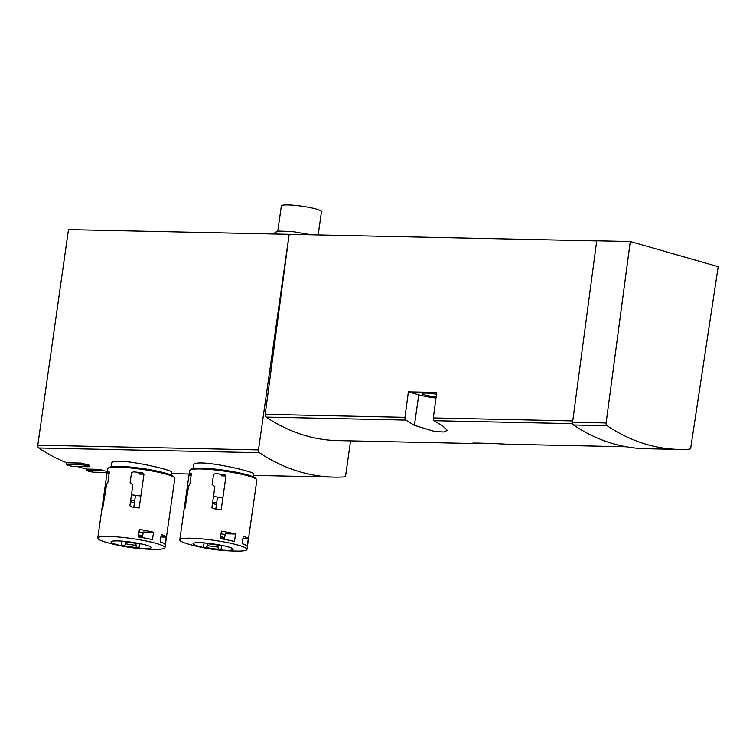 <?xml version="1.0" encoding="UTF-8"?>
<svg xmlns="http://www.w3.org/2000/svg" width="756" height="756" viewBox="0 0 756 756"><rect width="100%" height="100%" fill="white"/><g stroke="black" fill="none" stroke-linecap="round" stroke-linejoin="round"><path stroke-width="1.13" d="M66.726 462.776L66.481 464.496A7.598 0.983 -171.9 0 0 73.19 466.414L87.545 466.726A5.065 0.652 -171.9 0 0 89.208 466.48L89.378 465.242L81.081 463.088L66.726 462.776A280.107 189.595 -88.8 0 1 38.754 447.977A2.533 1.71 -88.8 0 1 37.8 445.19L68.484 229.588L596.72 240.89M107.257 471.394A5.065 0.652 -171.9 0 0 100.973 470.563L101.134 469.391L86.789 469.079A280.107 189.595 -88.8 0 1 77.225 466.499M350.567 440.88L345.728 474.872A2.533 1.71 -88.8 0 1 344.084 476.923A280.107 189.595 -88.8 0 1 333.878 477.112A280.107 189.595 -88.8 0 1 259.431 452.702A2.533 1.71 -88.8 0 1 258.476 449.905L289.161 234.313L265.195 414.335L404.989 417.331L408.382 391.844L418.758 394.821A19.25 2.485 -171.9 0 0 435.966 398.025M193.13 468.559L193.583 465.375C192.865 457.285 255.925 471.772 253.761 473.936L253.336 476.904M111.123 466.811L111.576 463.617C110.858 455.537 173.918 470.015 171.754 472.179L171.328 475.146M408.382 391.844L436.713 392.449L433.32 417.936A2.533 1.71 91.2 0 0 434.275 420.695A268.456 181.714 91.2 0 0 442.742 425.968L447.344 430.391L443.725 431.978L434.813 431.525L414.411 425.354A268.456 181.714 -88.8 0 1 405.944 420.081A2.533 1.71 -88.8 0 1 404.989 417.331M679.086 449.423L645.539 448.705A269.977 182.744 -88.8 0 1 573.52 424.995A2.533 1.71 -88.8 0 1 572.566 422.245L596.73 240.795L630.277 241.514L718.2 266.679L690.852 447.202A2.533 1.71 -88.8 0 1 689.217 449.225A269.977 182.744 -88.8 0 1 679.086 449.423A269.977 182.744 -88.8 0 1 607.068 425.713A2.533 1.71 -88.8 0 1 606.114 422.963L630.277 241.514M487.714 443.337A2.533 1.71 -88.8 0 1 487.412 443.394A268.456 181.714 -88.8 0 1 478.17 443.602L472.991 443.214M477.471 443.592L337.658 440.597A268.456 181.714 -88.8 0 1 266.15 417.095A2.533 1.71 -88.8 0 1 265.195 414.335M478.255 442.978L478.17 443.602C460.291 442.553 490.474 443.205 506.501 444.207M436.117 396.919A10.886 1.408 8.1 0 1 422.141 393.583A10.886 1.408 8.1 0 1 436.467 394.273M318.163 234.927L321.489 211.614A20.261 2.618 -171.9 0 0 301.795 206.171A20.261 2.618 -171.9 0 0 281.364 205.906L277.754 231.298M216.443 504.535A10.641 1.37 -171.9 0 0 216.367 504.526L212.502 503.42M134.436 502.787A10.641 1.37 -171.9 0 0 134.36 502.778L130.486 501.663M86.789 469.079L86.619 470.26A7.598 0.983 -171.9 0 0 93.328 472.179L107.106 472.472M100.973 470.563L86.619 470.26M89.208 466.48A5.065 0.652 -171.9 0 0 86.269 465.45A5.065 0.652 -171.9 0 0 80.835 464.798L66.481 464.496M246.966 549.423A33.935 4.385 8.1 0 1 238.858 551.086C221.224 551.115 203.978 548.658 187.101 543.725A33.935 4.385 8.1 0 1 179.777 539.86A33.935 4.385 8.1 0 1 201.616 538.848A33.935 4.385 8.1 0 1 238.348 545.17A33.935 4.385 8.1 0 1 246.966 549.423L251.379 518.465A33.935 4.385 8.1 0 0 251.379 518.399L256.199 484.587M215.81 508.986L217.511 497.051M215.772 473.568L213.57 474.343L212.124 484.539L214.884 486.647L211.916 507.493L213.589 508.703A33.935 4.385 8.1 0 1 221.177 509.752L225.997 475.94L224.759 474.74A33.935 4.385 -171.9 0 0 215.772 473.568L215.422 473.549M184.19 508.835L188.991 475.146L191.155 475.193M184.171 508.968A33.935 4.385 8.1 0 1 184.18 508.901A33.935 4.385 8.1 0 1 185.059 508.098L188.631 486.089L189.888 484.057L191.344 473.87L190.767 473.039A33.935 4.385 -171.9 0 0 189.161 473.974L188.991 475.146L189.161 473.974L191.325 474.021M217.615 547.004A15.196 1.966 8.1 0 1 207.673 545.548L207.928 543.734A16.481 2.126 8.1 0 1 219.864 545.492L222.642 545.548A19.996 2.58 8.1 0 0 205.443 543.025L205.263 542.959A20.261 2.618 8.1 0 0 193.054 543.63A20.261 2.618 8.1 0 0 203.373 547.429L206.35 547.514A16.481 2.126 8.1 0 0 218.267 549.262L217.889 545.114M207.947 543.744L205.443 543.025M203.326 542.808L203.326 542.827A20.261 2.618 8.1 0 0 204.007 542.969L203.373 547.429M205.386 543.006L204.007 542.969M223.634 545.709A20.261 2.618 8.1 0 1 221.593 545.558L221.489 545.53M220.355 538.612A33.935 4.385 8.1 0 1 234.492 541.447L235.551 533.991A33.935 4.385 -171.9 0 0 221.423 531.156L220.355 538.612M189.104 474.324L189.633 470.61A33.935 4.385 8.1 0 1 189.992 470.081A33.935 4.385 8.1 0 1 213.551 469.797A33.935 4.385 8.1 0 1 248.204 475.921A33.935 4.385 8.1 0 1 256.624 479.569A33.935 4.385 8.1 0 1 256.823 480.173L256.293 483.887M242.203 543.658A33.935 4.385 8.1 0 1 247.203 546.295L248.261 538.839A33.935 4.385 -171.9 0 0 243.271 536.193L242.203 543.658M207.673 545.548L206.35 547.514M218.267 549.262L220.771 549.981A19.996 2.58 8.1 0 1 203.572 547.457M220.771 549.981L220.96 550.009A20.261 2.618 8.1 0 0 233.169 549.338A20.261 2.618 8.1 0 0 228.019 546.805A20.261 2.618 8.1 0 0 222.85 545.539L222.642 545.548M189.992 470.081L191.126 469.249A32.924 4.252 8.1 0 1 213.986 468.975A32.924 4.252 8.1 0 1 247.599 474.919A32.924 4.252 8.1 0 1 255.764 478.444L256.624 479.569M221.054 533.708A14.685 1.899 8.1 0 1 225.099 534.653M224.438 539.33L225.231 533.764L235.551 533.991M242.912 538.726L248.261 538.839M221.593 545.558L220.96 550.009M220.469 537.837A13.674 1.767 8.1 0 1 224.305 538.763A13.674 1.767 8.1 0 1 224.513 538.82M220.45 537.979A12.663 1.635 8.1 0 1 223.559 538.745A12.663 1.635 8.1 0 1 224.475 539.028M220.629 536.694A14.685 1.899 8.1 0 1 224.674 537.639M164.959 547.665A33.935 4.385 8.1 0 1 156.851 549.338C139.217 549.366 121.971 546.909 105.093 541.967A33.935 4.385 8.1 0 1 97.76 538.102A33.935 4.385 8.1 0 1 119.609 537.1A33.935 4.385 8.1 0 1 156.341 543.422A33.935 4.385 8.1 0 1 164.959 547.665L169.372 516.707A33.935 4.385 8.1 0 0 169.372 516.641L174.182 482.829M133.803 507.238L135.504 495.303M133.765 471.82L131.563 472.585L130.108 482.782L132.876 484.889L129.909 505.745L131.572 506.955A33.935 4.385 8.1 0 1 139.17 508.004L143.99 474.192L142.752 472.982A33.935 4.385 -171.9 0 0 133.765 471.82L133.415 471.791M102.183 507.078L106.974 473.398L109.147 473.445M102.164 507.21A33.935 4.385 8.1 0 1 102.173 507.144A33.935 4.385 8.1 0 1 103.052 506.34L106.624 484.331L107.881 482.309L109.337 472.113L108.76 471.281A33.935 4.385 -171.9 0 0 107.154 472.226L106.974 473.398L107.154 472.226L109.308 472.273M135.607 545.256A15.196 1.966 8.1 0 1 125.666 543.791L125.921 541.986A16.481 2.126 8.1 0 1 137.857 543.734L140.635 543.8A19.996 2.58 8.1 0 0 123.436 541.268L123.256 541.202A20.261 2.618 8.1 0 0 111.037 541.872A20.261 2.618 8.1 0 0 121.366 545.681L124.343 545.756A16.481 2.126 8.1 0 0 136.26 547.505L135.882 543.366M125.931 541.986L123.436 541.268M121.319 541.06L121.31 541.069A20.261 2.618 8.1 0 0 121.999 541.22L121.366 545.681M123.379 541.249L121.999 541.22M141.627 543.951A20.261 2.618 8.1 0 1 139.586 543.8L139.482 543.772M138.348 536.864A33.935 4.385 8.1 0 1 152.485 539.699L153.544 532.233A33.935 4.385 -171.9 0 0 139.406 529.398L138.348 536.864M107.087 472.566L107.617 468.852A33.935 4.385 8.1 0 1 107.985 468.333A33.935 4.385 8.1 0 1 131.544 468.049A33.935 4.385 8.1 0 1 166.197 474.173A33.935 4.385 8.1 0 1 174.608 477.811A33.935 4.385 8.1 0 1 174.816 478.416L174.286 482.13M160.196 541.901A33.935 4.385 8.1 0 1 165.195 544.537L166.254 537.081A33.935 4.385 -171.9 0 0 161.264 534.445L160.196 541.901M125.666 543.791L124.343 545.756M136.26 547.505L138.764 548.223A19.996 2.58 8.1 0 1 121.565 545.7M138.764 548.223L138.953 548.261A20.261 2.618 8.1 0 0 151.162 547.58A20.261 2.618 8.1 0 0 146.012 545.048A20.261 2.618 8.1 0 0 140.843 543.781L140.635 543.8M107.985 468.333L109.119 467.491A32.924 4.252 8.1 0 1 131.979 467.217A32.924 4.252 8.1 0 1 165.592 473.161A32.924 4.252 8.1 0 1 173.757 476.696L174.608 477.811M139.047 531.959A14.685 1.899 8.1 0 1 143.092 532.904M142.43 537.573L143.215 532.016L153.544 532.233M160.905 536.968L166.254 537.081M139.586 543.8L138.953 548.261M138.461 536.08A13.674 1.767 8.1 0 1 142.298 537.006A13.674 1.767 8.1 0 1 142.497 537.062M138.442 536.221A12.663 1.635 8.1 0 1 141.552 536.987A12.663 1.635 8.1 0 1 142.468 537.27M138.622 534.946A14.685 1.899 8.1 0 1 142.667 535.881M259.431 452.702L38.754 447.977M433.32 417.936L572.746 420.912M434.275 420.695L572.651 423.653M266.15 417.095L405.944 420.081M418.758 394.821L414.411 425.354M572.566 422.245L606.114 422.963M573.52 424.995L607.068 425.713M258.476 449.905L37.8 445.19M222.878 497.826A30.391 3.922 -171.9 0 0 213.475 496.55M216.707 502.674A25.326 3.27 -171.9 0 0 212.672 502.192M140.871 496.078A30.391 3.922 -171.9 0 0 131.468 494.802M134.7 500.926A25.326 3.27 -171.9 0 0 130.665 500.434M81.081 463.088L80.835 464.798M221.423 475.845L225.997 475.94M219.949 474.636L224.759 474.74M139.416 474.088L143.99 474.192M137.932 472.887L142.752 472.982M333.878 477.112L253.553 475.392M189.142 474.012L171.546 473.643M505.755 444.197L626.214 446.768M273.738 233.982L275.354 232.186L279.276 231.081L292.09 231.506L311.368 234.785M179.777 539.86L184.18 508.901M97.76 538.102L102.173 507.144"/></g></svg>
